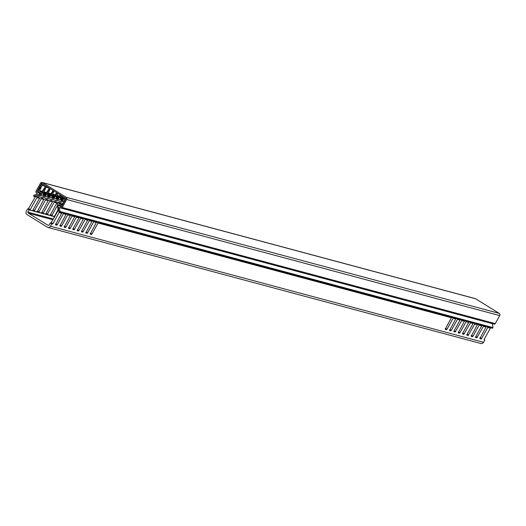 <?xml version="1.0" encoding="UTF-8"?>
<svg xmlns="http://www.w3.org/2000/svg" width="526" height="526" viewBox="0 0 526 526"><rect width="100%" height="100%" fill="white"/><g stroke="black" fill="none" stroke-linecap="round" stroke-linejoin="round"><path stroke-width="0.79" d="M63.225 199.591L63.265 200.235L57.255 202.655M58.899 198.427L58.932 199.078L52.988 201.504A1.631 1.479 105 0 0 52.429 201.899M54.566 197.27L54.605 197.914L48.596 200.334M49.444 188.183L46.538 192.523A0.546 0.493 -75 0 0 46.702 193.259L50.088 195.35A0.546 0.493 -75 0 1 50.246 196.086L49.885 196.744L47.287 196.047L47.649 195.389L50.246 196.086L50.43 196.606L44.263 199.17M45.907 194.942L45.946 195.593L39.996 198.026A1.631 1.479 105 0 0 39.437 198.414M42.705 184.015A1.631 1.479 105 0 0 41.206 184.836L38.503 190.616A1.085 0.986 105 0 0 38.825 192.082L41.679 193.844L41.613 194.429L35.669 196.862L33.881 196.389A0.546 0.493 -75 0 0 34.183 196.369L39.226 194.304L40.85 194.745M58.465 205.436L58.761 204.423L61.68 206.218A1.085 0.986 105 0 0 61.792 206.277M62.581 204.594L60.996 203.615A0.546 0.493 -75 0 0 60.871 203.562L58.274 202.865A0.546 0.493 105 0 0 57.709 203.128L57.347 203.786A0.546 0.493 105 0 0 57.281 204.147L58.123 210.354A0.546 0.493 105 0 1 58.051 210.716L50.943 223.09L52.468 224.03L52.948 223.616L59.076 212.557A1.631 1.479 105 0 0 59.254 212.09M68.446 228.304L74.666 216.738A1.631 1.479 -75 0 0 74.843 216.271L74.823 216.35M61.549 195.665A0.546 0.493 105 0 0 61.364 196.671L64.751 198.762A0.546 0.493 105 0 1 64.908 199.499L62.469 204.805A0.546 0.493 105 0 1 61.785 205.008L58.399 202.918A0.546 0.493 105 0 0 58.274 202.865M62.831 204.141L62.726 204.081A0.546 0.493 105 0 0 62.055 204.272M53.027 219.783L28.411 213.181L27.793 212.136L29.134 209.828L27.608 208.888L26.3 211.248A2.498 2.275 105 0 0 27.043 214.621L47.36 227.179A2.498 2.275 -75 0 0 50.509 226.219L51.818 223.859L52.468 224.03M484.111 339.526L484.827 339.967L483.519 342.327A2.498 2.275 105 0 1 480.922 343.531L47.919 227.423M484.827 339.967L484.15 339.783L484.222 339.263L490.35 328.204L487.753 327.507L481.625 338.566L481.145 338.981L479.843 338.632L486.017 327.04L483.42 326.344L476.812 337.817L475.491 337.462L475.563 336.942L481.691 325.883L479.094 325.186L472.959 336.245L472.486 336.66L471.184 336.311L477.358 324.72L474.761 324.023L468.153 335.496L466.832 335.134L466.897 334.615L473.032 323.556L470.435 322.859L463.827 334.332L462.499 333.977L462.571 333.458L468.699 322.399L466.102 321.702L459.974 332.761L459.494 333.175L458.192 332.826L464.373 321.235L461.775 320.538L455.161 332.011L453.839 331.656L453.912 331.137L460.04 320.078L457.442 319.381L451.315 330.44L450.835 330.854L449.513 330.492L455.713 318.914L453.11 318.217L446.982 329.276L446.502 329.69L445.18 329.329L451.38 317.75L98.046 223.011L91.919 234.07L91.439 234.484L90.143 234.136L96.317 222.544A1.631 1.479 -75 0 0 96.495 222.077M92.162 220.913A1.631 1.479 -75 0 1 91.984 221.38L85.81 232.972L87.112 233.32L87.586 232.906L93.72 221.847A1.631 1.479 105 0 0 93.898 221.38M87.835 219.75A1.631 1.479 -75 0 1 87.658 220.223L81.523 231.282L81.458 231.802L82.779 232.157L89.387 220.683A1.631 1.479 105 0 0 89.565 220.216M83.502 218.592A1.631 1.479 -75 0 1 83.325 219.059L77.151 230.651L78.446 230.999L78.926 230.585L85.054 219.526A1.631 1.479 105 0 0 85.238 219.059M79.176 217.429A1.631 1.479 -75 0 1 78.992 217.902L72.864 228.961L72.798 229.481L74.12 229.836L80.728 218.362A1.631 1.479 105 0 0 80.905 217.895M68.492 228.33L69.787 228.678L70.267 228.264L76.395 217.205A1.631 1.479 105 0 0 76.579 216.732M70.517 215.108A1.631 1.479 -75 0 1 70.333 215.575L64.159 227.166L65.461 227.515L65.934 227.1L72.069 216.041A1.631 1.479 105 0 0 72.246 215.575M66.184 213.95A1.631 1.479 -75 0 1 66.006 214.417L59.806 225.996L61.128 226.351L61.608 225.943L67.736 214.884A1.631 1.479 105 0 0 67.913 214.411M61.851 212.787A1.631 1.479 -75 0 1 61.673 213.254L55.5 224.845L56.801 225.194L57.275 224.78L63.409 213.72A1.631 1.479 105 0 0 63.587 213.254M51.818 223.859L50.292 222.912L49.043 225.279L47.879 225.22L28.411 213.181M98.224 222.537A1.631 1.479 105 0 1 98.046 223.011M451.538 317.362L451.578 317.29A1.631 1.479 105 0 1 451.38 317.75M65.704 198.236A1.631 1.479 105 0 1 65.941 198.789M29.134 209.828L30.258 209.591L36.886 197.631A0.546 0.493 105 0 1 37.155 197.388L42.691 195.126L45.289 195.823L39.752 198.085A0.546 0.493 -75 0 0 39.483 198.328L32.855 210.288L32.79 210.808L34.111 211.163L41.219 198.789A0.546 0.493 105 0 1 41.482 198.552L47.018 196.283L49.615 196.98L44.085 199.249A0.546 0.493 -75 0 0 43.816 199.485L37.142 211.978L38.444 212.326L38.917 211.912L45.545 199.952A0.546 0.493 105 0 1 45.815 199.709L51.351 197.447L53.948 198.144L48.412 200.406A0.546 0.493 -75 0 0 48.149 200.649L41.449 213.129L42.77 213.484L43.25 213.069L49.878 201.116A0.546 0.493 105 0 1 50.148 200.873L55.677 198.611L58.281 199.308L52.745 201.57A0.546 0.493 -75 0 0 52.475 201.813L45.847 213.766L45.775 214.286L47.103 214.647L54.211 202.273A0.546 0.493 105 0 1 54.474 202.03L60.01 199.768L62.607 200.465L57.071 202.727A0.546 0.493 -75 0 0 56.808 202.97L50.108 215.45L51.43 215.811L51.91 215.397L57.452 205.396M35.669 196.862A1.631 1.479 105 0 0 34.867 197.585L28.259 209.059L29.778 210.005L32.77 210.788M32.816 210.361L37.096 211.952M37.149 211.524L41.429 213.109M41.475 212.688L45.755 214.273M45.808 213.845L50.088 215.43M50.134 215.009L54.737 216.692M58.038 209.723L54.421 216.594M59.083 203.082L64.047 201.05M63.429 203.062L61.424 203.884M42.954 194.883L43.323 194.225L45.92 194.922L45.558 195.58L42.954 194.883A0.546 0.493 105 0 1 42.691 195.126M51.62 197.204L51.982 196.553L54.579 197.25L54.217 197.901L51.62 197.204A0.546 0.493 105 0 1 51.351 197.447M55.947 198.368L56.308 197.71L58.905 198.407L58.544 199.065L55.947 198.368A0.546 0.493 105 0 1 55.677 198.611M60.28 199.525L60.641 198.874L63.238 199.571L62.877 200.222L60.28 199.525A0.546 0.493 105 0 1 60.01 199.768M45.275 186.723L42.212 191.365A0.546 0.493 -75 0 0 42.369 192.095L45.755 194.193L43.158 193.496L39.772 191.398A0.546 0.493 105 0 1 39.608 190.668L42.054 185.362A0.546 0.493 105 0 1 42.737 185.152L46.124 187.249A0.546 0.493 105 0 0 46.86 186.585M50.088 195.35L47.491 194.653L44.105 192.562A0.546 0.493 105 0 1 43.941 191.826L46.018 187.184M53.146 190.471L50.871 193.686A0.546 0.493 -75 0 0 51.029 194.423L54.415 196.514L51.818 195.817L48.431 193.726A0.546 0.493 105 0 1 48.274 192.989L50.187 188.643M56.63 192.628L55.197 194.85A0.546 0.493 -75 0 0 55.361 195.58L58.748 197.677L56.151 196.98L52.764 194.883A0.546 0.493 105 0 1 52.6 194.153L53.889 190.931M60.188 194.824L59.53 196.007A0.546 0.493 -75 0 0 59.688 196.744L63.074 198.835L60.477 198.138L57.091 196.047A0.546 0.493 105 0 1 56.933 195.31L57.952 193.443M64.968 199.341L61.424 197.204A0.546 0.493 105 0 1 61.226 196.54M44.21 188.624L42.83 191.78A1.085 0.986 105 0 0 42.685 192.292M48.537 189.787L47.162 192.937A1.085 0.986 105 0 0 47.018 193.456M52.87 190.945L51.495 194.101A1.085 0.986 105 0 0 51.344 194.613M57.104 192.917L55.822 195.258A1.085 0.986 105 0 0 55.677 195.777M60.819 195.218L60.155 196.422A1.085 0.986 105 0 0 60.003 196.934M63.508 203.174L61.581 203.818M28.259 209.059L27.608 208.888M43.158 193.496A0.546 0.493 105 0 1 43.323 194.225M45.92 194.922A0.546 0.493 -75 0 0 45.755 194.193M47.491 194.653A0.546 0.493 105 0 1 47.649 195.389M51.818 195.817A0.546 0.493 105 0 1 51.982 196.553M54.579 197.25A0.546 0.493 -75 0 0 54.415 196.514M56.151 196.98A0.546 0.493 105 0 1 56.308 197.71M58.905 198.407A0.546 0.493 -75 0 0 58.748 197.677M60.477 198.138A0.546 0.493 105 0 1 60.641 198.874M63.238 199.571A0.546 0.493 -75 0 0 63.074 198.835M43.77 199.571A1.631 1.479 105 0 1 44.329 199.183M48.096 200.735A1.631 1.479 105 0 1 48.655 200.347M56.755 203.056A1.631 1.479 105 0 1 57.314 202.668M464.53 320.847L464.57 320.775A1.631 1.479 105 0 1 464.373 321.235M487.753 327.507A1.631 1.479 -75 0 0 487.931 327.034M490.528 327.731A1.631 1.479 105 0 1 490.35 328.204M486.202 326.574A1.631 1.479 105 0 1 486.017 327.04M483.42 326.344A1.631 1.479 -75 0 0 483.604 325.877M481.869 325.41A1.631 1.479 105 0 1 481.691 325.883M479.094 325.186A1.631 1.479 -75 0 0 479.271 324.713M477.542 324.253A1.631 1.479 105 0 1 477.358 324.72M474.761 324.023A1.631 1.479 -75 0 0 474.939 323.556M473.209 323.089A1.631 1.479 105 0 1 473.032 323.556M470.435 322.859A1.631 1.479 -75 0 0 470.612 322.392M468.876 321.925A1.631 1.479 105 0 1 468.699 322.399M466.102 321.702A1.631 1.479 -75 0 0 466.279 321.228M461.775 320.538A1.631 1.479 -75 0 0 461.953 320.071M460.217 319.604A1.631 1.479 105 0 1 460.04 320.078M457.442 319.381A1.631 1.479 -75 0 0 457.62 318.907M455.891 318.447A1.631 1.479 105 0 1 455.713 318.914M453.11 318.217A1.631 1.479 -75 0 0 453.294 317.75M50.292 222.912L50.943 223.09M27.852 212.142L53.455 219.007L27.793 212.136M29.108 209.874L54.711 216.745M29.075 209.828L54.73 216.705M33.881 196.389A0.546 0.493 -75 0 1 33.552 196.06A0.546 0.493 105 0 1 33.868 195.363L37.451 193.818L36.327 192.74A1.085 0.986 105 0 1 36.005 191.273L40.449 183.258A1.631 1.479 105 0 1 42.507 182.627L66.21 197.283L499.213 313.391A1.631 1.479 105 0 1 499.7 315.593L495.255 323.608A1.085 0.986 105 0 1 493.888 324.029M492.402 323.674L59.399 207.632L59.78 207.257L60.878 207.921A1.085 0.986 -75 0 0 62.246 207.5L495.255 323.608M492.408 323.74L492.928 327.58A0.546 0.493 105 0 1 492.106 328.106M492.297 328.204L59.287 212.096A0.546 0.493 105 0 0 59.497 212.103A0.546 0.493 -75 0 0 59.918 211.472L492.928 327.58M42.507 182.627L475.511 298.735L499.213 313.391M499.7 315.593L66.697 199.485L62.246 207.5M59.399 207.632L59.918 211.472M59.287 212.096A0.546 0.493 105 0 1 58.938 211.676L58.169 206.021A0.546 0.493 -75 0 1 58.925 205.449L61.404 206.981L66.112 198.486L41.561 183.304L36.853 191.799L39.332 193.331A0.546 0.493 105 0 1 39.226 194.304M475.511 298.735A1.631 1.479 -75 0 0 475.149 298.577L42.139 182.469M66.697 199.485A1.631 1.479 -75 0 0 66.21 197.283M39.529 192.516L36.853 191.799M60.996 203.615L58.399 202.918M60.161 205.278L58.379 204.798M50.509 226.219L483.519 342.327M96.317 222.544L93.72 221.847M91.984 221.38L89.387 220.683M87.658 220.223L85.054 219.526M83.325 219.059L80.728 218.362M78.992 217.902L76.395 217.205M74.666 216.738L72.069 216.041M70.333 215.575L67.736 214.884M66.006 214.417L63.409 213.72M61.673 213.254L59.076 212.557M36.886 197.631L39.483 198.328M41.219 198.789L43.816 199.485M45.545 199.952L48.149 200.649M49.878 201.116L52.475 201.813M54.211 202.273L56.808 202.97M39.752 198.085L37.155 197.388M44.085 199.249L41.482 198.552M48.412 200.406L45.815 199.709M52.745 201.57L50.148 200.873M57.071 202.727L54.474 202.03M39.772 191.398L42.369 192.095M44.105 192.562L46.702 193.259M48.431 193.726L51.029 194.423M52.764 194.883L55.361 195.58M57.091 196.047L59.688 196.744M61.424 197.204L62.85 197.592M42.212 191.365L39.608 190.668M42.054 185.362L43.862 185.849M46.538 192.523L43.941 191.826M50.871 193.686L48.274 192.989M55.197 194.85L52.6 194.153M59.53 196.007L56.933 195.31M46.373 187.315L49.312 188.098M445.502 328.362L446.982 329.276M445.213 328.888L446.502 329.69M449.829 329.519L451.315 330.44M449.539 330.052L450.835 330.854M454.162 330.683L455.641 331.597M453.872 331.209L455.161 332.011M458.488 331.84L459.974 332.761M458.199 332.373L459.494 333.175M462.821 333.004L464.3 333.918M462.532 333.537L463.827 334.332M467.154 334.168L468.633 335.082M466.858 334.694L468.153 335.496M471.48 335.325L472.959 336.245M471.191 335.858L472.486 336.66M475.813 336.489L477.292 337.403M475.524 337.015L476.812 337.817M480.139 337.646L481.625 338.566M479.85 338.179L481.145 338.981M54.757 215.64L55.177 215.897M54.467 216.166L54.888 216.429M50.43 214.476L51.91 215.397M57.025 193.095L57.867 193.621M46.097 213.319L47.577 214.233M53.106 190.55L53.843 191.01M52.692 191.937L53.54 192.457M41.764 212.156L43.25 213.069M52.81 191.582L53.659 192.108M52.922 190.866L53.724 191.359M48.773 189.393L49.516 189.847M48.359 190.774L49.207 191.3M37.438 210.998L38.917 211.912M48.484 190.425L49.332 190.945M48.596 189.702L49.391 190.202M44.447 188.229L45.183 188.689M44.033 189.616L44.881 190.136M33.105 209.835L34.591 210.748M44.151 189.261L44.999 189.787M44.263 188.545L45.065 189.038M40.009 187L40.857 187.526M39.7 188.453L40.548 188.979M28.733 208.644L30.258 209.591M39.825 188.104L40.666 188.624M39.884 187.355L40.732 187.874M90.433 233.15L91.919 234.07M90.143 233.682L91.439 234.484M86.106 231.992L87.586 232.906M85.817 232.518L87.112 233.32M81.773 230.829L83.259 231.742M81.484 231.361L82.779 232.157M77.447 229.671L78.926 230.585M77.158 230.197L78.446 230.999M73.114 228.508L74.6 229.421M72.825 229.04L74.12 229.836M68.788 227.344L70.267 228.264M68.492 227.876L69.787 228.678M64.455 226.187L65.934 227.1M64.165 226.713L65.461 227.515M60.122 225.023L61.608 225.943M59.832 225.555L61.128 226.351M55.795 223.866L57.275 224.78M55.506 224.392L56.801 225.194M63.593 202.01L64.014 202.273M63.712 201.662L64.185 201.951M51.423 222.676L52.948 223.616M61.601 206.166L58.925 205.449M35.807 196.803L34.183 196.369M41.797 193.995L39.332 193.331M49.365 188.137L46.249 187.295M494.124 324.134L61.121 208.026M61.542 206.126L58.8 205.396"/></g></svg>

